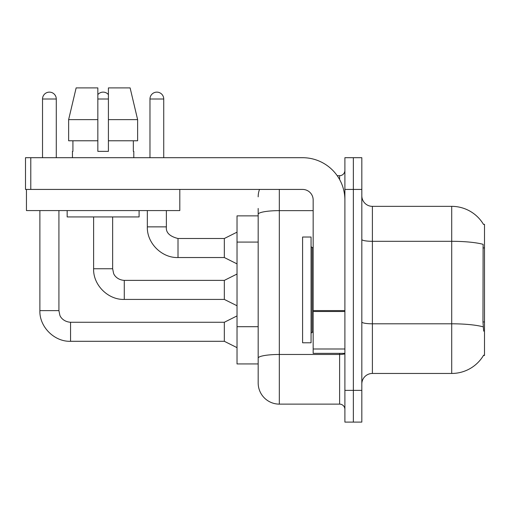 <?xml version="1.0" encoding="UTF-8"?>
<svg xmlns="http://www.w3.org/2000/svg" width="510" height="510" viewBox="0 0 510 510"><rect width="100%" height="100%" fill="white"/><g stroke="black" fill="none" stroke-linecap="round" stroke-linejoin="round"><path stroke-width="0.76" d="M483.646 331.149L482.97 321.957L483.117 244.335A37.013 6.426 180 0 0 451.713 241.306L451.713 206.352A37.013 37.013 0 0 1 483.537 224.464A37.013 37.013 0 0 0 451.713 206.352A37.013 37.013 0 0 1 483.461 224.33L484.5 224.33L484.5 355.47L483.461 355.47L483.646 355.158A37.013 37.013 0 0 1 451.713 373.454L372.396 373.454A10.576 10.576 0 0 0 361.819 384.03M258.175 215.87L237.022 215.87L237.022 363.936L258.175 363.936L258.175 382.972L258.175 215.87M353.36 390.373L353.36 422.101L361.819 422.101L361.819 390.373L353.36 390.373L353.36 422.101L344.894 422.101L344.894 390.373L353.36 390.373L353.36 189.427L353.36 390.373M344.894 390.373L344.894 157.698L353.36 157.698L353.36 189.427L353.36 157.698L361.819 157.698L361.819 390.373M483.461 224.33A37.013 37.013 0 0 0 451.713 206.352L372.396 206.352A10.576 10.576 0 0 1 361.819 195.776A10.576 10.576 0 0 0 372.396 206.352L372.396 373.454M279.327 189.427L279.327 404.124L339.609 404.124L339.609 353.36M337.206 175.682L339.609 175.682A5.285 5.285 0 0 0 344.894 170.391A5.285 5.285 0 0 1 339.609 175.682A5.285 5.285 0 0 0 344.894 170.391M258.175 234.683L258.175 208.462M258.175 371.337L258.175 334.101M344.894 409.409A5.285 5.285 0 0 0 339.609 404.124M258.175 196.834A21.152 21.152 0 0 1 259.513 189.427A21.152 21.152 0 0 0 258.175 196.834A21.152 21.152 0 0 1 259.513 189.427M279.327 404.124A21.152 21.152 0 0 1 258.175 382.972M42.528 157.698L42.528 99.004A6.872 6.872 0 0 1 49.4 92.132A6.872 6.872 0 0 1 56.278 99.004L56.278 157.698M237.022 347.648L224.33 341.298L224.33 322.263L237.022 315.919M39.882 210.579L39.882 310.628L58.918 310.628L58.918 210.579M97.837 94.611A6.872 6.872 0 0 1 108.413 94.611M237.022 305.764L224.33 299.421L224.33 280.385L237.022 274.036M93.611 216.928L93.611 268.751L112.646 268.751L112.646 216.928M149.978 157.698L149.978 99.004A6.872 6.872 0 0 1 156.857 92.132A6.872 6.872 0 0 1 163.729 99.004L163.729 157.698M237.022 263.887L224.33 257.537L224.33 238.501L237.022 232.158M147.339 210.579L147.339 226.867L166.375 226.867L166.375 210.579M302.589 289.903L302.589 342.784L311.055 342.784L311.055 237.022L302.589 237.022L302.589 289.903M344.894 353.36L313.166 353.36L313.166 310.59L344.894 310.59L344.894 200.003A42.304 42.304 0 0 0 302.589 157.698L30.785 157.698L30.785 189.427L302.589 189.427A10.576 10.576 0 0 1 313.166 200.003L313.166 310.59M30.785 189.427L25.5 189.427L25.5 157.698L30.785 157.698M179.807 189.427L179.807 210.579L26.45 210.579L26.45 189.427M137.623 140.779L137.623 119.627L130.114 87.898L137.623 119.627L137.623 140.779L108.413 140.779L108.413 87.898L130.114 87.898L137.623 119.627L108.413 119.627M97.837 119.627L68.633 119.627L76.143 87.898L68.633 119.627L76.143 87.898L97.837 87.898L97.837 151.355L108.413 151.355L108.413 140.779M72.458 151.355L72.917 151.355L72.458 151.355L72.458 157.698M133.798 151.355L133.339 151.355L133.798 151.355L133.798 157.698M133.339 140.779L133.339 151.355M108.413 151.355L97.837 151.355M72.917 151.355L72.917 140.779M67.167 210.579L67.167 216.928L139.09 216.928L139.09 210.579M97.837 140.779L68.633 140.779L68.633 119.627M484.5 321.957L482.97 321.957M484.5 247.924L482.97 247.924M258.175 242.084L237.022 242.084M258.175 326.693L237.022 326.693M451.713 373.454L451.713 241.306L372.396 241.306A10.576 1.836 -0 0 1 361.819 239.47M483.231 326.859A37.013 6.426 180 0 0 451.713 323.799L372.396 323.799A10.576 1.836 0 0 1 361.819 321.963M361.819 189.427L344.894 189.427M344.894 353.551A5.285 0.918 0 0 1 339.609 354.469L279.327 354.469A21.152 3.672 180 0 0 258.175 358.147M258.175 214.308A21.152 3.672 180 0 1 279.327 210.636L313.166 210.636M339.609 179.526L339.609 175.682M224.33 341.298L70.552 341.298L70.552 322.263C63.336 321.778 60.263 316.831 59.842 315.167L58.918 310.628M42.528 99.004L56.278 99.004M224.33 299.421L124.281 299.421L124.281 280.385L224.33 280.385M97.837 99.004L108.413 99.004M224.33 257.537L178.009 257.537L178.009 238.501L224.33 238.501M149.978 99.004L163.729 99.004M311.055 246.54L312.114 247.599L312.114 332.208L313.166 332.208M344.894 311.508L313.166 311.508M313.166 348.987L344.894 348.987M224.33 322.263L70.552 322.263M39.882 310.628C39.308 326.821 54.366 341.878 70.552 341.298C54.366 341.878 39.308 326.821 39.882 310.628C39.308 326.821 54.366 341.878 70.552 341.298C54.366 341.878 39.308 326.821 39.882 310.628C39.308 326.821 54.366 341.878 70.552 341.298M93.611 268.751C93.03 284.937 108.088 299.995 124.281 299.421C108.088 299.995 93.03 284.937 93.611 268.751C93.03 284.937 108.088 299.995 124.281 299.421C108.088 299.995 93.03 284.937 93.611 268.751C93.03 284.937 108.088 299.995 124.281 299.421M112.646 268.751L113.571 273.29C113.991 274.954 117.064 279.901 124.281 280.385M147.339 226.867C146.759 243.06 161.817 258.117 178.009 257.537C161.817 258.117 146.759 243.06 147.339 226.867C146.759 243.06 161.817 258.117 178.009 257.537C161.817 258.117 146.759 243.06 147.339 226.867C146.759 243.06 161.817 258.117 178.009 257.537M166.375 226.867C165.731 232.509 169.613 236.385 178.009 238.501C169.613 236.385 165.731 232.509 166.375 226.867C165.731 232.509 169.613 236.385 178.009 238.501C169.613 236.385 165.731 232.509 166.375 226.867C165.731 232.509 169.613 236.385 178.009 238.501M312.114 247.599L313.166 247.599M312.114 332.208L311.055 333.259"/></g></svg>
